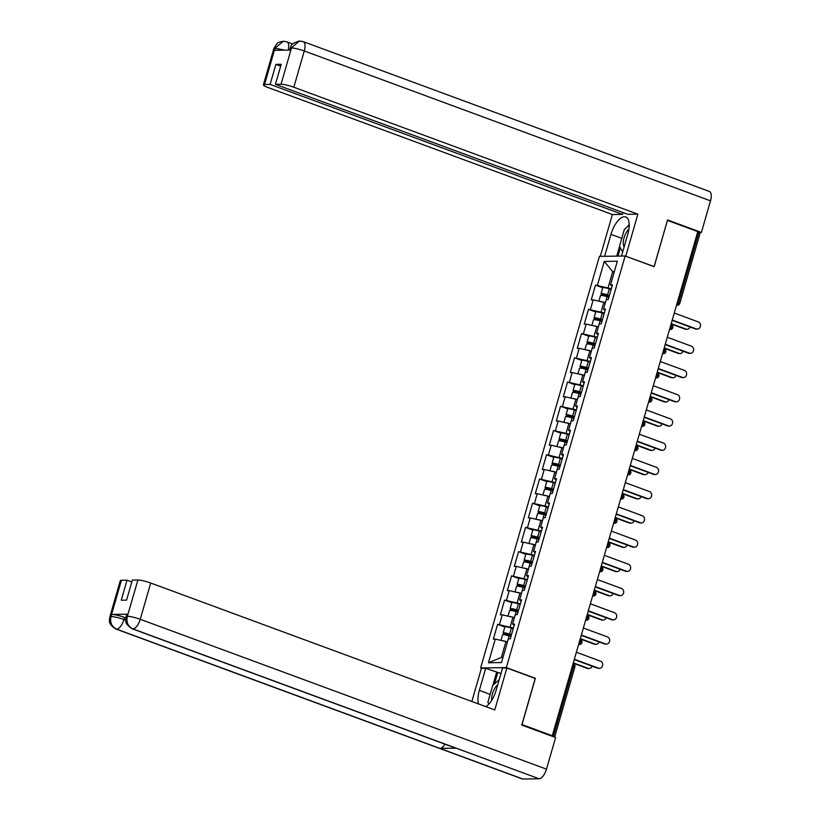 <?xml version="1.0" encoding="UTF-8"?>
<svg xmlns="http://www.w3.org/2000/svg" width="820" height="820" viewBox="0 0 820 820"><rect width="100%" height="100%" fill="white"/><g stroke="black" fill="none" stroke-linecap="round" stroke-linejoin="round"><path stroke-width="1.23" d="M481.729 668.372L480.633 667.962L599.43 256.373L625.147 256.004L506.35 667.593L480.633 667.962M507.395 642.091L505.94 641.558L501.348 657.476L488.443 662.745L501.491 662.56L508.328 638.872L510.276 638.852L514.54 624.092L512.592 624.122L514.16 625.414M488.443 662.745L495.28 639.067L493.332 639.087L497.596 624.338L504.833 627.003A5.391 0.799 16.1 0 1 511.403 628.069L513.217 628.663M513.412 627.987L497.596 624.338M499.544 624.307L502.281 614.836L500.333 614.856L504.587 600.107L511.823 602.772A5.391 0.799 16.1 0 1 518.404 603.848L520.208 604.432M520.403 603.756L504.587 600.107M506.534 600.076L509.271 590.605L507.324 590.636L511.577 575.876L518.824 578.551M527.403 579.525L511.577 575.876M513.535 575.845L516.262 566.374L514.314 566.405L518.578 551.645L525.815 554.32A5.391 0.799 16.1 0 1 532.385 555.386L534.199 555.98M534.394 555.294L518.578 551.645M520.526 551.614L523.262 542.143L521.305 542.174L525.569 527.414L532.805 530.089A5.391 0.799 16.1 0 1 539.386 531.155L541.19 531.749M541.384 531.073L525.569 527.414M527.516 527.393L530.253 517.912L528.305 517.943L532.559 503.183L539.806 505.858A5.391 0.799 16.1 0 1 546.376 506.924L548.18 507.518M548.385 506.842L532.559 503.183M534.507 503.162L537.243 493.681L535.296 493.712L539.56 478.962L546.797 481.627M555.376 482.611L539.56 478.962M541.507 478.931L544.244 469.45L542.286 469.481L546.55 454.731L553.787 457.396A5.391 0.799 16.1 0 1 560.357 458.462L562.172 459.056M562.366 458.38L546.55 454.731M548.498 454.7L551.235 445.229L549.287 445.25L553.541 430.5L560.777 433.165A5.391 0.799 16.1 0 1 567.358 434.241L569.162 434.825M569.357 434.149L553.541 430.5M555.489 430.469L558.225 420.998L556.278 421.019L560.531 406.269L567.778 408.934A5.391 0.799 16.1 0 1 574.348 410.01L576.163 410.594M576.357 409.918L560.531 406.269M562.489 406.238L565.216 396.767L563.268 396.798L567.532 382.038L574.769 384.713M583.348 385.687L567.532 382.038M569.48 382.007L572.216 372.536L570.269 372.567L574.523 357.807L581.759 360.482M590.338 361.456L574.523 357.807M576.47 357.776L579.207 348.305L577.259 348.336L581.513 333.576L588.76 336.251A5.391 0.799 16.1 0 1 595.33 337.317L597.144 337.912M597.339 337.235L581.513 333.576M583.461 333.555L586.197 324.074L584.25 324.105L588.514 309.345L595.75 312.02A5.391 0.799 16.1 0 1 602.321 313.086L604.135 313.681M604.33 313.004L588.514 309.345M590.461 309.324L593.198 299.843L591.24 299.874L595.505 285.124L602.741 287.789A5.391 0.799 16.1 0 1 609.311 288.855L611.125 289.45M611.32 288.773L595.505 285.124M597.452 285.093L604.289 261.406L617.337 261.221L610.5 284.909L612.068 286.2M512.592 624.122L515.319 614.641L517.276 614.621L521.53 599.861L519.583 599.891L522.319 590.42L524.267 590.39L528.521 575.63L526.573 575.66L529.31 566.189L531.257 566.159L535.521 551.399L533.564 551.429L536.3 541.958L538.248 541.928L542.512 527.178L540.564 527.198L543.301 517.727L545.249 517.697L549.502 502.947L547.555 502.967L550.292 493.496L552.239 493.466L556.503 478.716L554.545 478.747L557.282 469.265L559.23 469.235L563.494 454.485L561.546 454.516L564.273 445.034L566.23 445.014L570.484 430.254L568.537 430.285L571.274 420.803L573.221 420.783L577.475 406.023L575.527 406.054L578.264 396.583L580.211 396.552L584.476 381.792L582.528 381.823L585.255 372.352L587.212 372.321L591.466 357.561L589.518 357.592L592.255 348.121L594.203 348.09L598.457 333.34L596.509 333.361L599.246 323.89L601.193 323.859L605.457 309.109L603.499 309.13L606.236 299.659L608.184 299.628L612.448 284.878L610.5 284.909M514.396 617.87L512.93 617.327L510.204 626.798M512.93 617.327L502.281 614.836M521.387 593.639L519.931 593.096L517.194 602.577M519.931 593.096L509.271 590.605M519.583 599.891L521.151 601.183M528.377 569.408L526.922 568.865L524.185 578.346M526.922 568.865L516.262 566.374M526.573 575.66L528.141 576.952M535.378 545.177L533.912 544.634L531.186 554.115M533.912 544.634L523.262 542.143M533.564 551.429L535.132 552.721M542.368 520.946L540.913 520.413L538.176 529.884M540.913 520.413L530.253 517.912M540.564 527.198L542.133 528.49M549.359 496.715L547.903 496.182L545.167 505.653M547.903 496.182L537.243 493.681M547.555 502.967L549.123 504.259M556.349 472.484L554.894 471.951L552.157 481.422M554.894 471.951L544.244 469.45M554.545 478.747L556.114 480.038M563.35 448.253L561.895 447.72L559.158 457.191M561.895 447.72L551.235 445.229M561.546 454.516L563.114 455.807M570.341 424.032L568.885 423.489L566.149 432.96M568.885 423.489L558.225 420.998M568.537 430.285L570.105 431.576M577.331 399.801L575.876 399.258L573.139 408.739M575.876 399.258L565.216 396.767M575.527 406.054L577.095 407.345M584.332 375.57L582.866 375.027L580.14 384.508M582.866 375.027L572.216 372.536M582.528 381.823L584.096 383.114M591.322 351.339L589.867 350.806L587.13 360.277M589.867 350.806L579.207 348.305M589.518 357.592L591.087 358.883M598.313 327.108L596.857 326.575L594.121 336.046M596.857 326.575L586.197 324.074M596.509 333.361L598.077 334.652M605.314 302.877L603.848 302.344L601.121 311.815M603.848 302.344L593.198 299.843M603.499 309.13L605.068 310.421M677.361 302.334L678.56 302.775L698.876 232.419L697.676 231.978M698.876 232.419L700.106 233.116L679.8 303.472L678.56 302.775A2.45 1.066 110.2 0 1 676.766 305.122L676.582 305.05M614.159 272.209L612.704 271.666L608.112 287.584M614.323 271.645L612.704 271.666L604.289 261.406M625.147 256.004L654.165 266.705L667.408 220.426M667.521 220.426L697.789 231.588L552.27 735.745L522.002 724.583L535.368 678.304L506.35 667.593M554.494 737.129L551.143 735.765L552.27 735.745M501.348 657.476L502.967 657.455M505.94 641.558L495.28 639.067M535.368 678.304L534.804 678.304M697.482 329.127L696.508 329.148A3.68 3.27 -90.8 0 1 695.442 328.963L696.416 328.943A3.68 3.27 89.2 0 0 698.435 321.963L674.276 313.045M695.442 328.963L672.164 320.374M696.416 328.943L672.256 320.036M687.057 329.281L686.084 329.291A3.68 3.27 -90.8 0 1 685.028 329.107L686.002 329.097A3.68 3.27 89.2 0 0 690.05 326.975M602.751 287.779L601.019 293.755A5.391 0.799 16.1 0 0 603.735 295.282L607.733 296.768A0.984 0.871 -90.8 0 1 608.122 297.055M608.973 296.912A0.984 0.871 89.2 0 0 608.717 296.748L603.059 294.349L609.311 295.743M598.877 301.176L600.486 295.62A5.391 0.799 16.1 0 1 607.056 296.707L608.86 297.291M600.014 301.442A5.391 0.799 16.1 0 1 605.324 302.683L605.365 302.693M671.211 323.644L686.002 329.097M601.019 293.755A5.391 0.799 16.1 0 1 607.589 294.841L609.403 295.425M671.119 323.982L685.028 329.107M628.919 229.128A10.629 4.612 -69.8 0 0 623.251 242.853A10.629 4.612 -69.8 0 0 624.153 246.83M622.677 251.965L619.5 246.236L624.338 229.467L629.217 225.07M497.76 684.741A10.629 4.612 -69.8 0 0 494.542 688.779A10.629 4.612 -69.8 0 0 491.703 700.311M488.874 704.042A18.389 7.985 -69.8 0 0 488.874 704.072L487.879 702.248L492.717 685.479L499.236 679.606M621.488 256.055L627.823 234.11A18.389 7.985 -69.8 0 0 625.762 216.982A18.389 7.985 -69.8 0 0 610.961 234.356L604.627 256.301M625.773 256.106L637.878 214.163L293.816 87.238A9.809 1.455 -163.9 0 0 281.024 84.245L291.489 47.98L290.167 48.318C291.602 47.581 288.158 44.372 299.464 41L303.154 41.605L709.392 191.47A10.055 4.366 110.2 0 1 710.52 200.838L701.397 232.449L667.552 219.955L654.093 266.551L625.434 256.106M637.878 214.163L627.792 214.317L275.438 84.327L281.024 84.245M623.005 212.544L622.472 214.389L612.386 214.532L268.324 87.607A9.809 1.455 -163.9 0 1 263.394 84.819A9.809 1.455 -163.9 0 1 264.532 84.48L270.118 84.398L622.472 214.389M600.312 256.363L612.386 214.532M701.397 232.449L699.04 232.48M275.438 84.327L281.219 64.288L275.899 64.37L270.118 84.398M284.858 50.163L275.182 48.216L274.577 50.307L290.7 50.081L291.305 47.98M275.899 64.37L280.686 66.133M629.207 224.434A18.389 7.985 -69.8 0 0 627.341 226.761M616.753 256.127L619.572 246.369M620.351 247.783L617.952 256.106M299.464 41L291.479 47.734M288.261 50.112A10.055 4.366 110.2 0 0 286.846 41.84L283.32 41.236L274.997 48.216L264.532 84.48M490.155 694.355L479.341 690.368A18.389 7.985 -69.8 0 0 478.562 703.96M485.87 706.655A18.389 7.985 -69.8 0 0 496.202 690.122L502.568 668.064L506.883 668.003L494.778 709.946L150.716 583.02L140.251 619.284L546.489 769.15L555.611 737.539L521.756 725.054L535.204 678.458L506.883 668.003M479.341 690.368L485.706 668.31L481.391 668.372L471.838 701.479M500.999 673.497L485.706 668.31M121.432 580.263L110.966 616.527A9.809 1.455 16.1 0 0 109.829 616.865L120.304 580.601A9.809 1.455 16.1 0 1 121.432 580.263L127.018 580.181L131.805 581.944M546.489 769.15A10.055 4.366 110.2 0 1 539.119 778.764L456.217 748.178A10.055 4.366 110.2 0 1 455.53 748.066L132.194 628.776A10.055 4.366 110.2 0 0 132.881 628.899C128.023 626.5 126.157 622.37 127.274 616.527L137.924 580.027A9.809 1.455 16.1 0 1 150.716 583.02M444.942 744.16A10.055 4.366 110.2 0 1 439.95 748.414L522.852 779L539.119 778.764M522.852 779A10.055 4.366 110.2 0 1 522.135 778.877L115.886 629.012A10.055 4.366 110.2 0 0 116.614 629.135C111.756 626.716 109.87 622.595 110.966 616.773M127.879 614.19L127.274 616.291L126.136 616.63L126.741 614.528A9.809 1.455 16.1 0 1 127.879 614.19L111.756 614.426A9.809 1.455 16.1 0 1 124.548 617.419L123.943 619.52A10.055 4.366 110.2 0 1 116.614 629.135L439.95 748.414L456.217 748.178L132.881 628.899A10.055 4.366 110.2 0 0 140.251 619.284A9.809 1.455 -163.9 0 0 127.459 616.291M127.018 580.181L121.237 600.22L126.557 600.137L132.338 580.099L137.924 580.027M124.548 617.419L125.86 617.901M492.861 685.346L496.623 672.338M497.822 672.318L494.48 683.89M125.757 620.186L123.943 619.52C118.828 617.716 114.564 616.722 111.151 616.527L111.756 614.426M690.491 353.358L689.518 353.379A3.68 3.27 -90.8 0 1 688.451 353.194L689.425 353.174A3.68 3.27 89.2 0 0 691.444 346.183L667.285 337.276M688.451 353.194L665.163 344.605M689.425 353.174L665.266 344.267M683.49 377.589L682.517 377.6A3.68 3.27 -90.8 0 1 681.461 377.425L682.435 377.405A3.68 3.27 89.2 0 0 684.454 370.414L660.284 361.507M681.461 377.425L658.173 368.836M682.435 377.405L658.265 368.498M676.5 401.82L675.526 401.831A3.68 3.27 -90.8 0 1 674.46 401.646L675.434 401.636A3.68 3.27 89.2 0 0 677.453 394.645L653.294 385.738M674.46 401.646L651.182 393.057M675.434 401.636L651.275 392.718M669.509 426.051L668.536 426.062A3.68 3.27 -90.8 0 1 667.47 425.877L668.443 425.867A3.68 3.27 89.2 0 0 670.463 418.876L646.303 409.959M667.47 425.877L644.182 417.288M668.443 425.867L644.284 416.949M662.509 450.282L661.535 450.293A3.68 3.27 -90.8 0 1 660.479 450.108L661.453 450.098A3.68 3.27 89.2 0 0 663.472 443.107L639.303 434.19M660.479 450.108L637.191 441.519M661.453 450.098L637.294 441.18M680.067 353.512L679.093 353.522A3.68 3.27 -90.8 0 1 678.027 353.338L679.001 353.328A3.68 3.27 89.2 0 0 683.05 351.196M595.75 312.01L594.028 317.986A5.391 0.799 16.1 0 0 596.734 319.513L600.742 320.999A0.984 0.871 -90.8 0 1 601.132 321.286M601.982 321.132A0.984 0.871 89.2 0 0 601.716 320.979L596.068 318.57L602.321 319.974M591.886 325.407L593.485 319.851A5.391 0.799 16.1 0 1 600.055 320.928L601.87 321.522M593.024 325.673A5.391 0.799 16.1 0 1 598.333 326.913L600.055 320.928M664.22 347.875L679.001 353.328M594.028 317.986A5.391 0.799 16.1 0 1 600.599 319.072L602.403 319.656M664.128 348.213L678.027 353.338M673.076 377.743L672.103 377.753A3.68 3.27 -90.8 0 1 671.037 377.569L672.01 377.559A3.68 3.27 89.2 0 0 676.059 375.427M588.76 336.231L587.038 342.217A5.391 0.799 16.1 0 0 589.744 343.744L593.752 345.22A0.984 0.871 -90.8 0 1 594.131 345.507M594.992 345.363A0.984 0.871 89.2 0 0 594.726 345.21L589.078 342.801L595.32 344.205M584.896 349.638L586.495 344.082A5.391 0.799 16.1 0 1 593.065 345.159L594.879 345.753M586.023 349.904A5.391 0.799 16.1 0 1 591.343 351.144L591.374 351.155M657.23 372.106L672.01 377.559M587.038 342.217A5.391 0.799 16.1 0 1 593.598 343.293L595.412 343.887M657.127 372.444L671.037 377.569M666.076 401.974L665.102 401.984A3.68 3.27 -90.8 0 1 664.046 401.8L665.02 401.79A3.68 3.27 89.2 0 0 669.069 399.658M590.144 362.143L588.34 361.548A5.391 0.799 16.1 0 0 581.769 360.462L580.037 366.448A5.391 0.799 16.1 0 0 582.753 367.975L586.761 369.451A0.984 0.871 -90.8 0 1 587.14 369.738M587.991 369.594A0.984 0.871 89.2 0 0 587.735 369.441L582.087 367.032L588.329 368.426M577.895 373.869L579.504 368.303A5.391 0.799 16.1 0 1 586.074 369.389L587.878 369.984M579.033 374.135A5.391 0.799 16.1 0 1 584.342 375.375L584.383 375.386M650.239 396.337L665.02 401.79M580.037 366.448A5.391 0.799 16.1 0 1 586.607 367.524L588.422 368.118M650.137 396.675L664.046 401.8M659.085 426.195L658.111 426.215A3.68 3.27 -90.8 0 1 657.045 426.031L658.029 426.021A3.68 3.27 89.2 0 0 662.068 423.889M583.153 386.363L581.339 385.779A5.391 0.799 16.1 0 0 574.769 384.693L573.047 390.679A5.391 0.799 16.1 0 0 575.753 392.206L579.76 393.682A0.984 0.871 -90.8 0 1 580.15 393.969M581.001 393.825A0.984 0.871 89.2 0 0 580.734 393.672L575.086 391.263L581.339 392.657M570.904 398.1L572.514 392.534A5.391 0.799 16.1 0 1 579.074 393.62L580.888 394.215M572.042 398.366A5.391 0.799 16.1 0 1 577.352 399.596L577.393 399.617M643.239 420.557L658.029 426.021M573.047 390.679A5.391 0.799 16.1 0 1 579.617 391.755L581.431 392.349M643.146 420.896L657.045 426.031M652.095 450.426L651.121 450.446A3.68 3.27 -90.8 0 1 650.055 450.262L651.029 450.241A3.68 3.27 89.2 0 0 655.077 448.12M567.778 408.924L566.056 414.899A5.391 0.799 16.1 0 0 568.762 416.437L572.77 417.913A0.984 0.871 -90.8 0 1 573.159 418.2M574.01 418.056A0.984 0.871 89.2 0 0 573.744 417.903L568.096 415.494L574.338 416.888M563.914 422.331L565.513 416.765A5.391 0.799 16.1 0 1 572.083 417.851L573.897 418.446M565.052 422.597A5.391 0.799 16.1 0 1 570.361 423.827L570.392 423.837M636.248 444.788L651.029 450.241M566.056 414.899A5.391 0.799 16.1 0 1 572.626 415.986L574.43 416.58M636.146 445.127L650.055 450.262M655.518 474.513L654.544 474.524A3.68 3.27 -90.8 0 1 653.489 474.339L654.462 474.329A3.68 3.27 89.2 0 0 656.471 467.338L632.312 458.421M653.489 474.339L630.201 465.75M654.462 474.329L630.293 465.411M645.094 474.657L644.12 474.667A3.68 3.27 -90.8 0 1 643.064 474.493L644.038 474.472A3.68 3.27 89.2 0 0 648.087 472.351M560.788 433.155L559.055 439.13A5.391 0.799 16.1 0 0 561.772 440.668L565.779 442.144A0.984 0.871 -90.8 0 1 566.159 442.431M567.009 442.287A0.984 0.871 89.2 0 0 566.753 442.134L561.105 439.725L567.348 441.119M556.913 446.551L558.522 440.996A5.391 0.799 16.1 0 1 565.093 442.082L566.897 442.667M558.051 446.818A5.391 0.799 16.1 0 1 563.361 448.058L563.401 448.068M629.258 469.019L644.038 474.472M559.055 439.13A5.391 0.799 16.1 0 1 565.626 440.217L567.44 440.811M629.155 469.358L643.064 474.493M648.528 498.734L647.554 498.755A3.68 3.27 -90.8 0 1 646.488 498.57L647.462 498.56A3.68 3.27 89.2 0 0 649.481 491.569L625.322 482.652M646.488 498.57L623.2 489.981M647.462 498.56L623.303 489.642M638.103 498.888L637.13 498.898A3.68 3.27 -90.8 0 1 636.074 498.714L637.048 498.703A3.68 3.27 89.2 0 0 641.086 496.582M553.797 457.386L552.065 463.361A5.391 0.799 16.1 0 0 554.771 464.899L558.779 466.375A0.984 0.871 -90.8 0 1 559.168 466.662M560.019 466.518A0.984 0.871 89.2 0 0 559.752 466.354L554.105 463.956L560.357 465.35M549.923 470.782L551.532 465.227A5.391 0.799 16.1 0 1 558.102 466.313L559.906 466.898M551.06 471.049A5.391 0.799 16.1 0 1 556.37 472.289L556.411 472.299M622.257 493.25L637.048 498.703M552.065 463.361A5.391 0.799 16.1 0 1 558.635 464.448L560.449 465.032M622.165 493.589L636.074 498.714M641.537 522.965L640.553 522.986A3.68 3.27 -90.8 0 1 639.497 522.801L640.471 522.781A3.68 3.27 89.2 0 0 642.49 515.8L618.321 506.883M639.497 522.801L616.209 514.212M640.471 522.781L616.312 513.873M631.113 523.119L630.139 523.129A3.68 3.27 -90.8 0 1 629.073 522.945L630.047 522.934A3.68 3.27 89.2 0 0 634.096 520.803M555.181 483.287L553.367 482.693A5.391 0.799 16.1 0 0 546.797 481.617L545.074 487.592A5.391 0.799 16.1 0 0 547.78 489.12L551.788 490.606A0.984 0.871 -90.8 0 1 552.178 490.893M553.028 490.749A0.984 0.871 89.2 0 0 552.762 490.585L547.114 488.177L553.367 489.581M542.932 495.013L544.531 489.458A5.391 0.799 16.1 0 1 551.101 490.544L552.916 491.129M544.07 495.28A5.391 0.799 16.1 0 1 549.38 496.52L551.101 490.544M615.266 517.481L630.047 522.934M545.074 487.592A5.391 0.799 16.1 0 1 551.645 488.679L553.449 489.263M615.174 517.82L629.073 522.945M634.536 547.196L633.563 547.217A3.68 3.27 -90.8 0 1 632.507 547.032L633.481 547.012A3.68 3.27 89.2 0 0 635.5 540.021L611.33 531.114M632.507 547.032L609.219 538.443M633.481 547.012L609.311 538.104M624.122 547.35L623.149 547.36A3.68 3.27 -90.8 0 1 622.083 547.176L623.056 547.165A3.68 3.27 89.2 0 0 627.105 545.034M539.806 505.837L538.084 511.823A5.391 0.799 16.1 0 0 540.79 513.351L544.798 514.827A0.984 0.871 -90.8 0 1 545.177 515.114M546.028 514.97A0.984 0.871 89.2 0 0 545.771 514.816L540.124 512.408L546.366 513.812M535.942 519.244L537.541 513.689A5.391 0.799 16.1 0 1 544.111 514.765L545.925 515.36M537.069 519.511A5.391 0.799 16.1 0 1 542.389 520.751L542.42 520.761M608.276 541.712L623.056 547.165M538.084 511.823A5.391 0.799 16.1 0 1 544.644 512.91L546.458 513.494M608.173 542.051L622.083 547.176M627.546 571.427L626.572 571.438A3.68 3.27 -90.8 0 1 625.506 571.263L626.48 571.243A3.68 3.27 89.2 0 0 628.499 564.252L604.34 555.345M625.506 571.263L602.228 562.663M626.48 571.243L602.321 562.335M617.122 571.581L616.148 571.591A3.68 3.27 -90.8 0 1 615.092 571.407L616.066 571.396A3.68 3.27 89.2 0 0 620.115 569.264M532.816 530.068L531.083 536.054A5.391 0.799 16.1 0 0 533.799 537.582L537.807 539.058A0.984 0.871 -90.8 0 1 538.186 539.345M539.037 539.201A0.984 0.871 89.2 0 0 538.781 539.047L533.123 536.639L539.375 538.033M528.941 543.476L530.55 537.92A5.391 0.799 16.1 0 1 537.12 538.996L538.924 539.591M530.079 543.742A5.391 0.799 16.1 0 1 535.388 544.982L537.12 538.996M601.275 565.943L616.066 571.396M531.083 536.054A5.391 0.799 16.1 0 1 537.653 537.131L539.468 537.725M601.183 566.282L615.092 571.407M620.555 595.658L619.582 595.668A3.68 3.27 -90.8 0 1 618.516 595.484L619.489 595.474A3.68 3.27 89.2 0 0 621.509 588.483L597.349 579.566M618.516 595.484L595.228 586.894M619.489 595.474L595.33 586.556M610.131 595.802L609.157 595.822A3.68 3.27 -90.8 0 1 608.091 595.638L609.065 595.627A3.68 3.27 89.2 0 0 613.114 593.495M525.815 554.299L524.093 560.285A5.391 0.799 16.1 0 0 526.799 561.813L530.806 563.289A0.984 0.871 -90.8 0 1 531.196 563.576M532.047 563.432A0.984 0.871 89.2 0 0 531.78 563.278L526.132 560.87L532.385 562.264M521.951 567.707L523.549 562.141A5.391 0.799 16.1 0 1 530.12 563.227L531.934 563.822M523.088 567.973A5.391 0.799 16.1 0 1 528.398 569.203L528.439 569.223M594.285 590.174L609.065 595.627M524.093 560.285A5.391 0.799 16.1 0 1 530.663 561.362L532.467 561.956M594.192 590.502L608.091 595.638M613.555 619.889L612.581 619.899A3.68 3.27 -90.8 0 1 611.525 619.715L612.499 619.705A3.68 3.27 89.2 0 0 614.518 612.714L590.349 603.797M611.525 619.715L588.237 611.125M612.499 619.705L588.329 610.787M603.141 620.033L602.167 620.053A3.68 3.27 -90.8 0 1 601.101 619.869L602.075 619.848A3.68 3.27 89.2 0 0 606.124 617.726M527.209 580.201L525.394 579.617A5.391 0.799 16.1 0 0 518.824 578.53L517.102 584.506A5.391 0.799 16.1 0 0 519.808 586.044L523.816 587.52A0.984 0.871 -90.8 0 1 524.205 587.807M525.056 587.663A0.984 0.871 89.2 0 0 524.79 587.509L519.142 585.101L525.384 586.495M514.96 591.938L516.559 586.372A5.391 0.799 16.1 0 1 523.129 587.458L524.943 588.053M516.098 592.204A5.391 0.799 16.1 0 1 521.407 593.434L521.438 593.454M587.294 614.395L602.075 619.848M517.102 584.506A5.391 0.799 16.1 0 1 523.672 585.593L525.476 586.187M587.192 614.733L601.101 619.869M606.564 644.12L605.591 644.13A3.68 3.27 -90.8 0 1 604.524 643.946L605.508 643.936A3.68 3.27 89.2 0 0 607.518 636.945L583.358 628.028M604.524 643.946L581.247 635.356M605.508 643.936L581.339 635.018M596.14 644.264L595.166 644.284A3.68 3.27 -90.8 0 1 594.111 644.1L595.084 644.079A3.68 3.27 89.2 0 0 599.133 641.957M511.834 602.761L510.101 608.737A5.391 0.799 16.1 0 0 512.818 610.275L516.826 611.751A0.984 0.871 -90.8 0 1 517.205 612.038M518.055 611.894A0.984 0.871 89.2 0 0 517.799 611.74L512.151 609.332L518.394 610.726M507.959 616.158L509.568 610.603A5.391 0.799 16.1 0 1 516.139 611.689L517.943 612.274M509.097 616.425A5.391 0.799 16.1 0 1 514.406 617.665L514.447 617.675M580.304 638.626L595.084 644.079M510.101 608.737A5.391 0.799 16.1 0 1 516.672 609.824L518.486 610.418M580.201 638.964L594.111 644.1M599.574 668.341L598.6 668.361A3.68 3.27 -90.8 0 1 597.534 668.177L598.508 668.167A3.68 3.27 89.2 0 0 600.527 661.176L576.368 652.259M597.534 668.177L574.246 659.587M598.508 668.167L574.348 659.249M589.149 668.495L588.176 668.505A3.68 3.27 -90.8 0 1 587.12 668.331L588.094 668.31A3.68 3.27 89.2 0 0 592.132 666.188M504.833 626.992L503.111 632.968A5.391 0.799 16.1 0 0 505.817 634.506L509.825 635.982A0.984 0.871 -90.8 0 1 510.214 636.269M511.065 636.125A0.984 0.871 89.2 0 0 510.798 635.961L505.151 633.563L511.403 634.957M500.969 640.389L502.578 634.834A5.391 0.799 16.1 0 1 509.138 635.92L510.952 636.505M502.106 640.656A5.391 0.799 16.1 0 1 507.416 641.896L507.457 641.906M573.303 662.857L588.094 668.31M503.111 632.968A5.391 0.799 16.1 0 1 509.681 634.055L511.495 634.649M573.211 663.195L587.12 668.331M553.356 736.575L573.662 666.219L572.462 665.778M554.617 737.17L574.892 666.916L573.662 666.219A2.45 1.066 -69.8 0 0 573.385 663.933A2.45 1.066 -69.8 0 0 573.211 663.903M676.561 305.122L676.766 305.122A2.45 2.183 -90.8 0 0 677.474 305.245A2.45 2.45 0 0 0 679.8 303.472M669.571 329.353L669.776 329.353A2.45 1.066 110.2 0 0 671.57 327.006A2.45 1.066 -69.8 0 0 671.293 324.72A2.45 1.066 -69.8 0 0 671.119 324.689M670.944 324.587L671.293 324.72A2.45 2.45 0 0 1 670.483 329.476A2.45 2.183 -90.8 0 1 669.776 329.353L669.591 329.281M663.944 348.818L664.303 348.951A2.45 2.45 0 0 1 663.493 353.707A2.45 2.183 -90.8 0 1 662.775 353.584A2.45 1.066 110.2 0 0 664.579 351.237A2.45 1.066 -69.8 0 0 664.303 348.951A2.45 1.066 -69.8 0 0 664.128 348.92M656.953 373.049L657.312 373.182A2.45 2.45 0 0 1 656.492 377.938A2.45 2.183 -90.8 0 1 655.785 377.815A2.45 1.066 110.2 0 0 657.589 375.468A2.45 1.066 -69.8 0 0 657.312 373.182A2.45 1.066 -69.8 0 0 657.127 373.151M649.963 397.28L650.311 397.413A2.45 2.45 0 0 1 649.501 402.159A2.45 2.183 -90.8 0 1 648.794 402.046A2.45 1.066 110.2 0 0 650.588 399.699A2.45 1.066 -69.8 0 0 650.311 397.413A2.45 1.066 -69.8 0 0 650.137 397.382M642.972 421.511L643.321 421.644A2.45 2.45 0 0 1 642.511 426.39A2.45 2.183 -90.8 0 1 641.804 426.267A2.45 1.066 110.2 0 0 643.597 423.93A2.45 1.066 -69.8 0 0 643.321 421.644A2.45 1.066 -69.8 0 0 643.146 421.613M635.971 445.742L636.33 445.875A2.45 2.45 0 0 1 635.51 450.621A2.45 2.183 -90.8 0 1 634.803 450.498A2.45 1.066 110.2 0 0 636.607 448.15A2.45 1.066 -69.8 0 0 636.33 445.875A2.45 1.066 -69.8 0 0 636.156 445.844M628.981 469.973L629.329 470.096A2.45 2.45 0 0 1 628.52 474.852A2.45 2.183 -90.8 0 1 627.812 474.729A2.45 1.066 110.2 0 0 629.606 472.381A2.45 1.066 -69.8 0 0 629.329 470.096A2.45 1.066 -69.8 0 0 629.155 470.075M621.99 494.204L622.339 494.327A2.45 2.45 0 0 1 621.529 499.083A2.45 2.183 -90.8 0 1 620.822 498.96A2.45 1.066 110.2 0 0 622.616 496.612A2.45 1.066 -69.8 0 0 622.339 494.327A2.45 1.066 -69.8 0 0 622.165 494.296M614.99 518.424L615.348 518.558A2.45 2.45 0 0 1 614.528 523.314A2.45 2.183 -90.8 0 1 613.821 523.191A2.45 1.066 110.2 0 0 615.625 520.843A2.45 1.066 -69.8 0 0 615.348 518.558A2.45 1.066 -69.8 0 0 615.174 518.527M607.999 542.655L608.358 542.789A2.45 2.45 0 0 1 607.538 547.545A2.45 2.183 -90.8 0 1 606.831 547.422A2.45 1.066 110.2 0 0 608.624 545.074A2.45 1.066 -69.8 0 0 608.358 542.789A2.45 1.066 -69.8 0 0 608.173 542.758M601.009 566.886L601.357 567.02A2.45 2.45 0 0 1 600.547 571.765A2.45 2.183 -90.8 0 1 599.84 571.653A2.45 1.066 110.2 0 0 601.634 569.305A2.45 1.066 -69.8 0 0 601.357 567.02A2.45 1.066 -69.8 0 0 601.183 566.989M594.008 591.117L594.367 591.251A2.45 2.45 0 0 1 593.557 595.996A2.45 2.183 -90.8 0 1 592.85 595.874A2.45 1.066 110.2 0 0 594.643 593.536A2.45 1.066 -69.8 0 0 594.367 591.251A2.45 1.066 -69.8 0 0 594.192 591.22M587.018 615.348L587.376 615.482A2.45 2.45 0 0 1 586.556 620.227A2.45 2.183 -90.8 0 1 585.849 620.104A2.45 1.066 110.2 0 0 587.653 617.757A2.45 1.066 -69.8 0 0 587.376 615.482A2.45 1.066 -69.8 0 0 587.192 615.451M580.027 639.579L580.375 639.702A2.45 2.45 0 0 1 579.566 644.458A2.45 2.183 -90.8 0 1 578.858 644.335A2.45 1.066 110.2 0 0 580.652 641.988A2.45 1.066 -69.8 0 0 580.375 639.702A2.45 1.066 -69.8 0 0 580.201 639.682M607.733 296.768L608.717 296.748M604.945 294.431L604.709 295.272M607.056 296.707L605.324 302.683M609.311 288.855L607.589 294.841M710.52 200.838L304.281 50.973L293.816 87.238M621.775 238.343L610.961 234.356M303.154 41.605A10.055 4.366 110.2 0 1 304.281 50.973A9.809 1.455 -163.9 0 0 291.489 47.98M263.394 84.819L273.87 48.554A9.809 1.455 16.1 0 1 274.997 48.216M600.742 320.999L601.716 320.979M597.954 318.662L597.708 319.503M602.321 313.086L600.599 319.072M593.752 345.22L594.726 345.21M590.964 342.893L590.718 343.734M593.065 345.159L591.343 351.144M595.33 337.317L593.598 343.293M586.761 369.451L587.735 369.441M583.963 367.124L583.727 367.965M586.074 369.389L584.342 375.375M588.34 361.548L586.607 367.524M579.76 393.682L580.734 393.672M576.972 391.355L576.726 392.196M579.074 393.62L577.352 399.596M581.339 385.779L579.617 391.755M572.77 417.913L573.744 417.903M569.982 415.586L569.736 416.416M572.083 417.851L570.361 423.827M574.348 410.01L572.626 415.986M565.779 442.144L566.753 442.134M562.981 439.807L562.745 440.647M565.093 442.082L563.361 448.058M567.358 434.241L565.626 440.217M558.779 466.375L559.752 466.354M555.991 464.038L555.755 464.878M558.102 466.313L556.37 472.289M560.357 458.462L558.635 464.448M551.788 490.606L552.762 490.585M549 488.269L548.754 489.109M553.367 482.693L551.645 488.679M544.798 514.827L545.771 514.816M542.01 512.5L541.764 513.34M544.111 514.765L542.389 520.751M546.376 506.924L544.644 512.91M537.807 539.058L538.781 539.047M535.009 536.731L534.773 537.572M539.386 531.155L537.653 537.131M530.806 563.289L531.78 563.278M528.018 560.962L527.772 561.803M530.12 563.227L528.398 569.203M532.385 555.386L530.663 561.362M523.816 587.52L524.79 587.509M521.028 585.193L520.782 586.023M523.129 587.458L521.407 593.434M525.394 579.617L523.672 585.593M516.826 611.751L517.799 611.74M514.027 609.424L513.791 610.254M516.139 611.689L514.406 617.665M518.404 603.848L516.672 609.824M509.825 635.982L510.798 635.961M507.037 633.645L506.791 634.485M509.138 635.92L507.416 641.896M511.403 628.069L509.681 634.055M677.474 305.245L676.52 305.255M670.483 329.476L669.53 329.486M663.493 353.707L662.539 353.717M656.492 377.938L655.539 377.948M649.501 402.159L648.548 402.179M642.511 426.39L641.558 426.41M635.51 450.621L634.557 450.631M628.52 474.852L627.566 474.862M621.529 499.083L620.576 499.093M614.528 523.314L613.575 523.324M607.538 547.545L606.585 547.555M600.547 571.765L599.594 571.786M593.557 595.996L592.604 596.017M586.556 620.227L585.603 620.248M579.566 644.458L578.612 644.469M574.892 666.916A2.45 2.45 0 0 0 573.385 663.933L573.036 663.81M286.846 41.84L292.678 43.993M290.167 48.318L289.655 50.092M273.87 48.554L276.606 43.993C278.298 43.234 275.971 42.671 283.32 41.236M109.829 616.865C110.362 618.741 106.016 622.728 115.886 629.012M126.136 616.63C126.7 618.536 122.252 622.38 132.194 628.776"/></g></svg>
